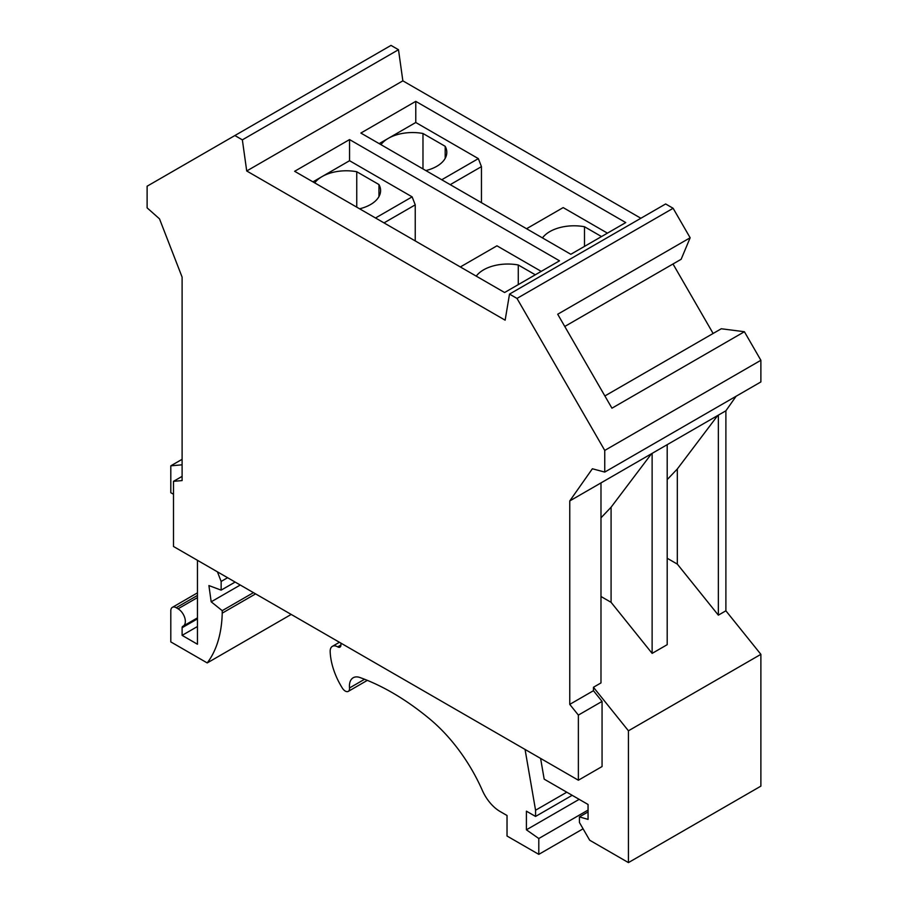 <?xml version="1.0" encoding="UTF-8"?>
<svg xmlns="http://www.w3.org/2000/svg" width="908" height="908" viewBox="0 0 908 908"><rect width="100%" height="100%" fill="white"/><g stroke="black" fill="none" stroke-linecap="round" stroke-linejoin="round"><path stroke-width="1.36" d="M182.111 476.371L173.496 481.342L182.111 480.582L182.111 277.133L159.502 218.851L147.119 207.864L147.119 186.208L234.877 135.542L242.357 139.855L398.487 49.713L391.007 45.4L234.877 135.542M173.496 481.342L173.496 546.48L578.373 780.222L578.373 715.095L569.759 704.381L569.759 500.932L652.126 453.376L652.126 653.385L667.198 644.68L667.198 444.67L725.889 410.791L736.116 396.24M242.357 139.855L246.715 170.976L505.143 320.184L509.513 294.101L516.992 298.426L604.751 450.425L604.751 472.081L592.368 468.766L569.759 500.932M628.438 862.6L628.438 730.804L760.881 654.339L760.881 786.135L628.438 862.6L589.678 840.218L579.44 822.5L579.44 816.905L588.055 811.934M628.438 730.804L593.446 687.265L593.446 690.704L602.061 701.419L602.061 766.545L578.373 780.222M652.126 453.376L667.198 444.67M540.601 758.418L544.176 779.143L588.055 804.477L588.055 819.391L579.44 816.905M651.501 453.739L611.084 507.22L600.982 517.832M600.982 596.499L611.084 602.322L652.126 653.385M611.084 507.22L611.084 602.322M535.3 274.795L518.275 264.977L518.275 284.624M604.751 472.081L760.881 381.939L760.881 360.283L744.401 331.726L721.27 328.764L604.887 395.956M604.751 450.425L760.881 360.283M593.446 690.704L569.759 704.381M602.061 701.419L578.373 715.095M564.765 326.471L681.148 259.279L690.148 237.771L557.705 314.236L611.947 408.191L744.401 331.726M294.635 171.294L504.61 292.512L559.521 260.812L349.557 139.582L294.635 171.294M340.943 643.148L340.943 645.009L337.708 646.882A4.574 2.633 -120 0 0 339.989 647.109A4.574 2.633 -120 0 0 340.943 645.009M337.708 646.882A10.658 6.152 -120 0 0 332.373 646.348A10.658 6.152 -120 0 0 330.171 651.604A51.018 29.453 -120 0 0 342.407 688.185A6.095 3.518 -120 0 0 348.286 691.374A6.095 3.518 -120 0 0 349.523 687.958A18.274 10.556 -120 0 1 353.212 677.743A18.274 10.556 -120 0 1 359.943 677.527A246.692 142.431 -120 0 1 429.62 718.886A121.82 70.336 -120 0 1 482.352 790.414A30.452 17.581 -120 0 0 500.138 811.525L507.027 815.509L507.027 836.03L538.796 854.36L583.084 828.8M525.062 749.452L535.561 810.22L535.561 816.44L526.413 811.162L526.413 829.81L538.796 838.515L538.796 854.36M240.257 585.024L211.189 601.811L208.908 585.569L221.143 590.143L221.143 581.449L217.421 571.836M253.457 592.64L222.222 610.664L211.189 601.811M255.602 593.877L222.222 613.15L222.222 610.664M291.207 614.432L207.217 662.931A144.667 83.525 -120 0 0 222.222 613.15M235.138 582.062L221.143 590.143M197.456 617.871L183.212 626.1A10.283 5.936 -120 0 1 182.849 626.282A3.042 1.759 -120 0 0 182.746 626.327A3.042 1.759 -120 0 0 182.111 627.723L182.111 635.373L197.456 644.237L197.456 560.304M183.212 626.1A10.283 5.936 -120 0 0 184.789 617.86A10.283 5.936 -120 0 0 178.07 608.803L176.186 607.713A7.616 4.392 -120 0 0 172.384 607.339A7.616 4.392 -120 0 0 170.806 610.823L170.806 641.911L207.217 662.931M173.496 494.258L170.806 492.704L170.806 465.827L182.111 464.817M170.806 465.827L182.111 459.3M182.111 635.373L197.456 626.52M227.602 577.715L221.143 581.449M566.796 792.196L535.561 810.22M572.176 795.306L535.561 816.44M579.179 799.346L526.413 829.81M588.055 810.072L538.796 838.515M593.446 687.265L600.982 682.918L600.982 482.908M760.881 654.339L725.889 610.8L718.353 615.159L677.311 564.095L667.198 558.261M690.148 237.771L673.123 208.284L665.643 203.959L509.513 294.101M516.992 298.426L673.123 208.284M713.12 333.474L672.998 263.978M415.773 101.355L625.748 222.573L570.826 254.285L360.862 133.056L415.773 101.355L415.773 122.489L388.318 138.345A34.266 19.783 0 0 0 380.963 144.667M246.715 170.976L402.857 80.835L398.487 49.713M640.878 218.261L402.857 80.835M312.942 181.861L349.557 160.716L412.13 196.854L415.24 204.856L415.24 240.915M375.515 217.988L412.13 196.854M359.602 208.795A34.266 19.783 0 0 0 380.588 190.567A34.266 19.783 0 0 0 378.954 184.54L356.753 171.726A34.266 19.783 0 0 0 322.09 176.572A34.266 19.783 0 0 0 314.736 182.894M349.557 139.582L349.557 160.716M460.345 266.952L496.948 245.818L541.225 271.378M356.753 171.726L356.753 207.16M378.954 184.54L378.954 196.582M415.24 204.856L384.005 222.891M518.275 264.977A34.266 19.783 0 0 0 476.257 276.146M607.441 233.152L563.176 207.591L526.561 228.725M718.353 415.138L718.353 615.159M725.889 610.8L725.889 410.791M425.829 170.568A34.266 19.783 0 0 0 446.804 152.328A34.266 19.783 0 0 0 445.181 146.302L422.98 133.487L422.98 168.922M445.181 146.302L445.181 158.355M422.98 133.487A34.266 19.783 0 0 0 388.318 138.345L379.169 143.623M717.729 415.501L677.311 468.993L667.198 479.606M677.311 468.993L677.311 564.095M441.742 179.75L478.346 158.616L415.773 122.489M601.516 236.568L584.502 226.739L584.502 246.397M584.502 226.739A34.266 19.783 0 0 0 542.473 237.919M478.346 158.616L481.456 166.629L450.232 184.653M481.456 166.629L481.456 202.688M182.111 627.723L197.456 618.87M197.456 597.612L178.07 608.803M176.186 607.713L197.456 595.432M364.585 679.263L349.523 687.958M197.456 592.856L172.384 607.339M339.433 642.274L332.373 646.348M367.343 680.364L348.286 691.374"/></g></svg>
